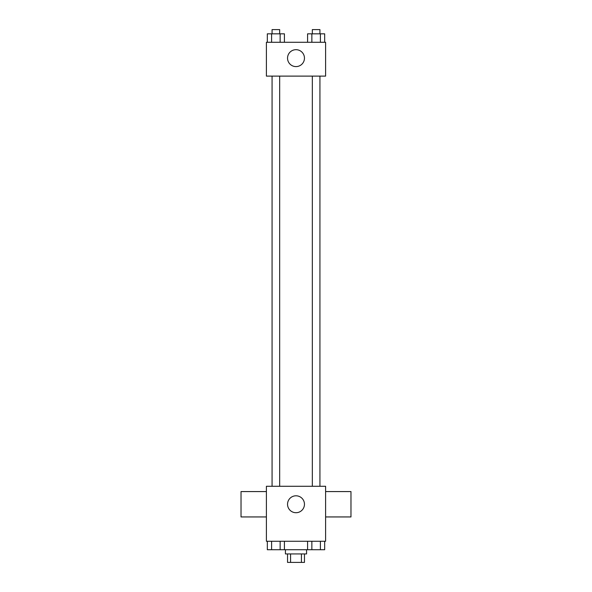 <?xml version="1.0" encoding="UTF-8"?>
<svg xmlns="http://www.w3.org/2000/svg" width="592" height="592" viewBox="0 0 592 592"><rect width="100%" height="100%" fill="white"/><g stroke="black" fill="none" stroke-linecap="round" stroke-linejoin="round"><path stroke-width="0.89" d="M301.424 553.942L301.424 562.4L287.542 562.4L287.542 553.942M301.424 562.4L304.458 562.4L304.458 553.942M306.575 549.716L306.575 553.942L285.425 553.942L285.425 549.716M290.576 553.942L290.576 562.4M284.419 541.258L284.419 549.716L324.675 549.716L324.675 541.258M325.6 541.258L266.4 541.258L266.4 486.284L325.6 486.284L325.6 541.258M304.458 504.258A8.458 8.458 0 0 1 291.775 511.584A8.458 8.458 0 0 1 291.775 496.932A8.458 8.458 0 0 1 304.458 504.258M325.6 516.942L350.975 516.942L350.975 491.575L325.6 491.575M266.4 491.575L241.025 491.575L241.025 516.942L266.4 516.942M312.324 486.284L312.324 76.116M279.676 76.116L279.676 486.284M325.6 76.116L266.4 76.116L266.4 42.284L325.6 42.284L325.6 76.116M304.458 58.142A8.458 8.458 0 0 1 291.775 65.468A8.458 8.458 0 0 1 291.775 50.816A8.458 8.458 0 0 1 304.458 58.142M324.675 42.284L324.675 33.825L307.581 33.825L307.581 42.284M320.398 33.825L320.398 42.284M311.858 33.825L311.858 42.284M312.324 33.825L312.324 29.6L319.932 29.6L319.932 33.825M284.419 42.284L284.419 33.825L267.325 33.825L267.325 42.284M280.142 33.825L280.142 42.284M271.602 33.825L271.602 42.284M272.068 33.825L272.068 29.6L279.676 29.6L279.676 33.825M307.581 541.258L307.581 549.716M320.398 541.258L320.398 549.716M311.858 541.258L311.858 549.716M319.932 549.716L312.324 549.716M284.419 549.716L267.325 549.716L267.325 541.258M280.142 541.258L280.142 549.716M271.602 541.258L271.602 549.716M279.676 549.716L272.068 549.716M319.932 486.284L319.932 76.116M272.068 76.116L272.068 486.284"/></g></svg>
